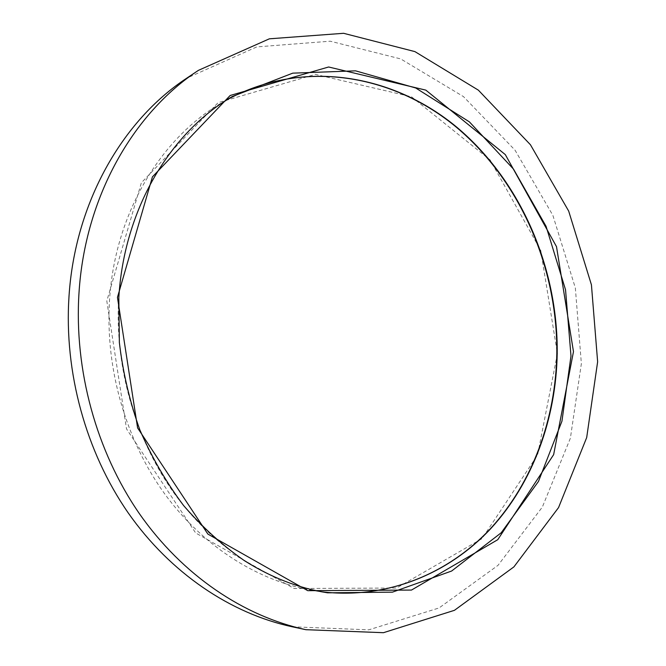 <?xml version="1.0" encoding="UTF-8"?>
<svg xmlns="http://www.w3.org/2000/svg" width="666" height="666" viewBox="0 0 666 666"><rect width="100%" height="100%" fill="white"/><g stroke="black" fill="none" stroke-linecap="round" stroke-linejoin="round"><path stroke-width="0.5" stroke-dasharray="3.33 2.5" d="M292.207 626.781L368.806 629.836L439.077 607.95L498.002 565.351L542.357 507.067L570.379 438.211L581.368 363.653L575.341 287.937L552.88 215.376L515.051 150.191L463.511 96.628L400.724 58.924L330.203 41.2L256.826 46.903L186.805 78.13M557.417 353.688L537.579 455.011L482.059 538.611L396.595 588.02L294.114 588.511L195.654 532.958L126.532 428.929L106.81 300.999L141.359 182.775L218.082 102.689L315.343 74.367L411.496 96.786L490.126 159.965L540.742 250.399L557.417 353.688M224.65 101.29C166.3 138.744 123.593 213.228 118.698 297.86C114.502 367.349 135.598 440.134 175.258 494.813C215.193 549.317 271.503 583.932 327.58 592.823L315.559 590.942C260.098 582.151 204.512 548.068 165.143 494.505C126.041 440.767 105.295 369.28 109.482 300.982C114.552 214.119 160.381 138.345 221.778 102.755L227.048 99.742M321.57 591.791L315.559 590.942L321.57 591.791M227.039 99.75L232.243 96.553"/><path stroke-width="1" d="M79.004 292.799C74.001 370.121 96.37 451.332 139.261 513.478C182.467 575.432 243.881 616.375 305.877 629.695L383.433 632.7L454.453 610.314L513.902 566.891L558.558 507.575L586.688 437.57L597.635 361.788L591.433 284.848L568.681 211.08L530.444 144.755L478.363 90.151L414.91 51.607L343.614 33.3L269.355 38.819L198.426 70.355C133.183 113.178 84.99 197.053 79.004 292.799M198.426 70.355L186.805 78.13C122.427 120.404 74.95 202.764 68.989 296.578C64.003 372.344 85.931 451.848 128.097 512.737C170.563 573.443 231.027 613.636 292.207 626.781L305.877 629.695M117.449 297.369L137.604 427.93L207.875 534.082L307.767 590.675L411.48 590.068L497.76 539.693L553.646 454.628L573.476 351.64L556.501 246.636L505.311 154.612L425.849 90.135L328.621 66.991L230.161 95.488L152.422 176.873L117.449 297.369M232.243 96.553C170.321 132.417 123.909 209.299 118.831 297.76L119.356 342.482C122.902 372.477 129.737 401.623 139.86 429.911C151.748 457.292 166.325 482.509 183.591 505.536C202.148 527.014 222.411 545.387 244.397 560.664C271.187 577.555 298.917 588.278 327.58 592.823L392.449 592.149L451.631 571.028L501.173 532.8L538.453 481.468L561.946 421.187L570.987 356.01L565.542 289.818L546.07 226.323L513.528 169.139L469.372 121.853L415.726 87.987L355.544 70.837L292.749 73.152L232.243 96.553L224.65 101.29M227.048 99.742C303.363 58.35 393.531 74.384 457.201 127.547C520.92 181.302 558.025 267.665 557.209 353.396C556.102 418.573 533.15 482.392 490.984 528.388C448.601 573.884 386.888 599.583 321.57 591.791C386.755 599.558 448.301 573.909 490.634 528.471C532.75 482.525 555.71 418.706 556.818 353.521C557.642 267.757 520.521 181.352 456.834 127.614C393.181 74.45 303.221 58.442 227.039 99.75"/></g></svg>
